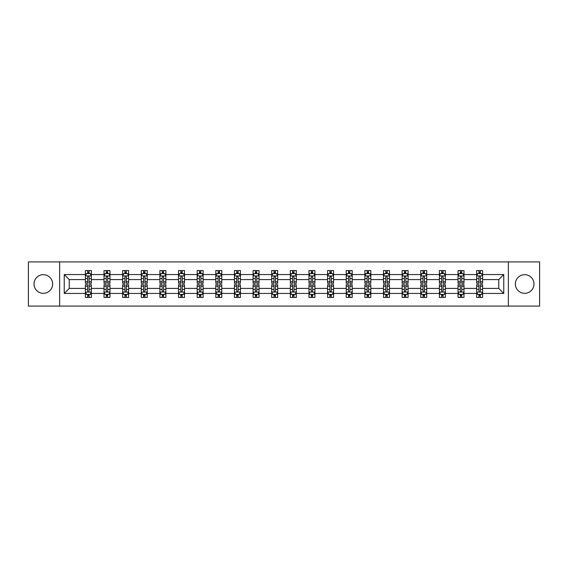 <?xml version="1.0" encoding="UTF-8"?>
<svg xmlns="http://www.w3.org/2000/svg" width="568" height="568" viewBox="0 0 568 568"><rect width="100%" height="100%" fill="white"/><g stroke="black" fill="none" stroke-linecap="round" stroke-linejoin="round"><path stroke-width="0.85" d="M524.669 274.685A9.315 9.315 0 0 0 515.353 284A9.315 9.315 0 0 0 524.669 293.315A9.315 9.315 0 0 0 533.984 284A9.315 9.315 0 0 0 524.669 274.685M43.331 274.685A9.315 9.315 0 0 0 34.016 284A9.315 9.315 0 0 0 43.331 293.315A9.315 9.315 0 0 0 52.647 284A9.315 9.315 0 0 0 43.331 274.685M508.367 306.095L539.6 306.095L539.6 261.905L508.367 261.905L508.367 306.095L59.633 306.095L59.633 261.905L28.4 261.905L28.4 306.095L59.633 306.095M482.63 293.436L482.63 288.416L498.754 288.416L503.766 293.436L482.63 293.436L482.63 297.44L480.358 297.44L480.358 294.394M508.367 261.905L59.633 261.905M476.659 293.436L463.992 293.436L463.992 288.416L476.659 288.416L476.659 297.44L482.63 297.44L482.63 294.245L481.508 294.245M463.992 293.436L463.992 297.44L461.727 297.44L461.727 294.394M458.021 293.436L445.362 293.436L445.362 288.416L458.021 288.416L458.021 297.44L463.992 297.44L463.992 294.245L462.87 294.245M445.362 293.436L445.362 297.44L443.09 297.44L443.09 294.394M439.391 293.436L426.731 293.436L426.731 288.416L439.391 288.416L439.391 297.44L445.362 297.44L445.362 294.245L444.24 294.245M426.731 293.436L426.731 297.44L424.459 297.44L424.459 294.394M420.76 293.436L408.101 293.436L408.101 288.416L420.76 288.416L420.76 297.44L426.731 297.44L426.731 294.245L425.61 294.245M408.101 293.436L408.101 297.44L405.829 297.44L405.829 294.394M402.123 293.436L389.463 293.436L389.463 288.416L402.123 288.416L402.123 297.44L408.101 297.44L408.101 294.245L406.972 294.245M389.463 293.436L389.463 297.44L387.199 297.44L387.199 294.394M383.492 293.436L370.833 293.436L370.833 288.416L383.492 288.416L383.492 297.44L389.463 297.44L389.463 294.245L388.342 294.245M370.833 293.436L370.833 297.44L368.561 297.44L368.561 294.394M364.862 293.436L352.203 293.436L352.203 288.416L364.862 288.416L364.862 297.44L370.833 297.44L370.833 294.245L369.711 294.245M352.203 293.436L352.203 297.44L349.931 297.44L349.931 294.394M346.224 293.436L333.565 293.436L333.565 288.416L346.224 288.416L346.224 297.44L352.203 297.44L352.203 294.245L351.074 294.245M333.565 293.436L333.565 297.44L331.3 297.44L331.3 294.394M327.594 293.436L314.935 293.436L314.935 288.416L327.594 288.416L327.594 297.44L333.565 297.44L333.565 294.245L332.443 294.245M314.935 293.436L314.935 297.44L312.663 297.44L312.663 294.394M308.964 293.436L296.304 293.436L296.304 288.416L308.964 288.416L308.964 297.44L314.935 297.44L314.935 294.245L313.813 294.245M296.304 293.436L296.304 297.44L294.032 297.44L294.032 294.394M290.333 293.436L277.667 293.436L277.667 288.416L290.333 288.416L290.333 297.44L296.304 297.44L296.304 294.245L295.183 294.245M277.667 293.436L277.667 297.44L275.402 297.44L275.402 294.394M271.696 293.436L259.036 293.436L259.036 288.416L271.696 288.416L271.696 297.44L277.667 297.44L277.667 294.245L276.545 294.245M259.036 293.436L259.036 297.44L256.764 297.44L256.764 294.394M253.065 293.436L240.406 293.436L240.406 288.416L253.065 288.416L253.065 297.44L259.036 297.44L259.036 294.245L257.915 294.245M240.406 293.436L240.406 297.44L238.134 297.44L238.134 294.394M234.435 293.436L221.776 293.436L221.776 288.416L234.435 288.416L234.435 297.44L240.406 297.44L240.406 294.245L239.284 294.245M221.776 293.436L221.776 297.44L219.504 297.44L219.504 294.394M215.797 293.436L203.138 293.436L203.138 288.416L215.797 288.416L215.797 297.44L221.776 297.44L221.776 294.245L220.647 294.245M203.138 293.436L203.138 297.44L200.873 297.44L200.873 294.394M197.167 293.436L184.508 293.436L184.508 288.416L197.167 288.416L197.167 297.44L203.138 297.44L203.138 294.245L202.016 294.245M184.508 293.436L184.508 297.44L182.236 297.44L182.236 294.394M178.537 293.436L165.877 293.436L165.877 288.416L178.537 288.416L178.537 297.44L184.508 297.44L184.508 294.245L183.386 294.245M165.877 293.436L165.877 297.44L163.605 297.44L163.605 294.394M159.899 293.436L147.24 293.436L147.24 288.416L159.899 288.416L159.899 297.44L165.877 297.44L165.877 294.245L164.748 294.245M147.24 293.436L147.24 297.44L144.975 297.44L144.975 294.394M141.269 293.436L128.609 293.436L128.609 288.416L141.269 288.416L141.269 297.44L147.24 297.44L147.24 294.245L146.118 294.245M128.609 293.436L128.609 297.44L126.337 297.44L126.337 294.394M122.638 293.436L109.979 293.436L109.979 288.416L122.638 288.416L122.638 297.44L128.609 297.44L128.609 294.245L127.488 294.245M109.979 293.436L109.979 297.44L107.707 297.44L107.707 294.394M104.008 293.436L91.341 293.436L91.341 288.416L104.008 288.416L104.008 297.44L109.979 297.44L109.979 294.245L108.857 294.245M91.341 293.436L91.341 297.44L89.077 297.44L89.077 294.394M85.37 293.436L64.234 293.436L64.234 274.564L85.37 274.564L85.37 279.584L69.246 279.584L69.246 288.416L85.37 288.416L85.37 297.44L91.341 297.44L91.341 294.245L90.22 294.245M86.492 273.755L85.37 273.755L85.37 270.56L85.37 274.564M87.642 273.606L87.642 270.56L85.37 270.56L91.341 270.56L91.341 274.564L104.008 274.564L104.008 270.56L109.979 270.56L109.979 274.564L122.638 274.564L122.638 270.56L128.609 270.56L128.609 274.564L141.269 274.564L141.269 270.56L147.24 270.56L147.24 274.564L159.899 274.564L159.899 270.56L165.877 270.56L165.877 274.564L178.537 274.564L178.537 270.56L184.508 270.56L184.508 274.564L197.167 274.564L197.167 270.56L203.138 270.56L203.138 274.564L215.797 274.564L215.797 270.56L221.776 270.56L221.776 274.564L234.435 274.564L234.435 270.56L240.406 270.56L240.406 274.564L253.065 274.564L253.065 270.56L259.036 270.56L259.036 274.564L271.696 274.564L271.696 270.56L277.667 270.56L277.667 274.564L290.333 274.564L290.333 270.56L296.304 270.56L296.304 274.564L308.964 274.564L308.964 270.56L314.935 270.56L314.935 274.564L327.594 274.564L327.594 270.56L333.565 270.56L333.565 274.564L346.224 274.564L346.224 270.56L352.203 270.56L352.203 274.564L364.862 274.564L364.862 270.56L370.833 270.56L370.833 274.564L383.492 274.564L383.492 270.56L389.463 270.56L389.463 274.564L402.123 274.564L402.123 270.56L408.101 270.56L408.101 274.564L420.76 274.564L420.76 270.56L426.731 270.56L426.731 274.564L439.391 274.564L439.391 270.56L445.362 270.56L445.362 274.564L458.021 274.564L458.021 270.56L463.992 270.56L463.992 274.564L476.659 274.564L476.659 270.56L482.63 270.56L482.63 274.564L503.766 274.564L503.766 293.436M476.659 274.564L476.659 279.584L463.992 279.584L463.992 274.564M458.021 274.564L458.021 279.584L445.362 279.584L445.362 274.564M439.391 274.564L439.391 279.584L426.731 279.584L426.731 274.564M420.76 274.564L420.76 279.584L408.101 279.584L408.101 274.564M402.123 274.564L402.123 279.584L389.463 279.584L389.463 274.564M383.492 274.564L383.492 279.584L370.833 279.584L370.833 274.564M364.862 274.564L364.862 279.584L352.203 279.584L352.203 274.564M346.224 274.564L346.224 279.584L333.565 279.584L333.565 274.564M327.594 274.564L327.594 279.584L314.935 279.584L314.935 274.564M308.964 274.564L308.964 279.584L296.304 279.584L296.304 274.564M290.333 274.564L290.333 279.584L277.667 279.584L277.667 274.564M271.696 274.564L271.696 279.584L259.036 279.584L259.036 274.564M253.065 274.564L253.065 279.584L240.406 279.584L240.406 274.564M234.435 274.564L234.435 279.584L221.776 279.584L221.776 274.564M215.797 274.564L215.797 279.584L203.138 279.584L203.138 274.564M197.167 274.564L197.167 279.584L184.508 279.584L184.508 274.564M178.537 274.564L178.537 279.584L165.877 279.584L165.877 274.564M159.899 274.564L159.899 279.584L147.24 279.584L147.24 274.564M141.269 274.564L141.269 279.584L128.609 279.584L128.609 274.564M122.638 274.564L122.638 279.584L109.979 279.584L109.979 274.564M104.008 274.564L104.008 279.584L91.341 279.584L91.341 274.564M64.234 274.564L69.246 279.584M498.754 288.416L498.754 279.584L482.63 279.584L482.63 274.564M478.923 273.549L480.358 273.549M460.293 273.549L461.727 273.549M441.663 273.549L443.09 273.549M423.025 273.549L424.459 273.549M404.395 273.549L405.829 273.549M385.764 273.549L387.199 273.549M367.127 273.549L368.561 273.549M348.496 273.549L349.931 273.549M329.866 273.549L331.3 273.549M311.236 273.549L312.663 273.549M292.598 273.549L294.032 273.549M273.968 273.549L275.402 273.549M255.337 273.549L256.764 273.549M236.7 273.549L238.134 273.549M218.069 273.549L219.504 273.549M199.439 273.549L200.873 273.549M180.802 273.549L182.236 273.549M162.171 273.549L163.605 273.549M143.541 273.549L144.975 273.549M124.91 273.549L126.337 273.549M106.273 273.549L107.707 273.549M87.642 273.549L89.077 273.549M87.642 294.451L89.077 294.451M106.273 294.451L107.707 294.451M124.91 294.451L126.337 294.451M143.541 294.451L144.975 294.451M162.171 294.451L163.605 294.451M180.802 294.451L182.236 294.451M199.439 294.451L200.873 294.451M218.069 294.451L219.504 294.451M236.7 294.451L238.134 294.451M255.337 294.451L256.764 294.451M273.968 294.451L275.402 294.451M292.598 294.451L294.032 294.451M311.236 294.451L312.663 294.451M329.866 294.451L331.3 294.451M348.496 294.451L349.931 294.451M367.127 294.451L368.561 294.451M385.764 294.451L387.199 294.451M404.395 294.451L405.829 294.451M423.025 294.451L424.459 294.451M441.663 294.451L443.09 294.451M460.293 294.451L461.727 294.451M478.923 294.451L480.358 294.451M69.246 288.416L64.234 293.436M503.766 274.564L498.754 279.584M89.077 272.115L87.642 272.115M85.37 281.785L85.37 283.283L87.642 283.283L87.642 281.785L85.37 281.785L85.37 279.584M91.341 279.584L91.341 283.283L89.077 283.283L89.077 276.893C88.601 275.97 88.118 275.97 87.642 276.893L87.642 281.785M90.22 273.755L91.341 273.755L91.341 270.56L89.077 270.56L89.077 273.606M91.341 275.998L90.149 273.606L86.57 273.606L85.37 275.998M87.642 295.885L89.077 295.885M91.341 286.215L91.341 284.717L89.077 284.717L89.077 286.215L91.341 286.215L91.341 288.416M85.37 288.416L85.37 284.717L87.642 284.717L87.642 291.107C88.118 292.03 88.594 292.03 89.077 291.107L89.077 286.215M86.492 294.245L85.37 294.245L85.37 297.44L87.642 297.44L87.642 294.394M85.37 292.002L86.57 294.394L90.149 294.394L91.341 292.002M107.707 272.115L106.273 272.115M105.13 273.755L104.008 273.755L104.008 270.56L106.273 270.56L106.273 273.606M104.008 281.785L104.008 283.283L106.273 283.283L106.273 281.785L104.008 281.785L104.008 279.584M109.979 279.584L109.979 283.283L107.707 283.283L107.707 276.893C107.231 275.97 106.756 275.97 106.273 276.893L106.273 281.785M108.857 273.755L109.979 273.755L109.979 270.56L107.707 270.56L107.707 273.606M109.979 275.998L108.779 273.606L105.201 273.606L104.008 275.998M126.337 272.115L124.91 272.115M123.76 273.755L122.638 273.755L122.638 270.56L124.91 270.56L124.91 273.606M122.638 281.785L122.638 283.283L124.91 283.283L124.91 281.785L122.638 281.785L122.638 279.584M128.609 279.584L128.609 283.283L126.337 283.283L126.337 276.893C125.862 275.97 125.386 275.97 124.91 276.893L124.91 281.785M127.488 273.755L128.609 273.755L128.609 270.56L126.337 270.56L126.337 273.606M128.609 275.998L127.417 273.606L123.831 273.606L122.638 275.998M106.273 295.885L107.707 295.885M109.979 286.215L109.979 284.717L107.707 284.717L107.707 286.215L109.979 286.215L109.979 288.416M104.008 288.416L104.008 284.717L106.273 284.717L106.273 291.107C106.748 292.03 107.231 292.03 107.707 291.107L107.707 286.215M105.13 294.245L104.008 294.245L104.008 297.44L106.273 297.44L106.273 294.394M104.008 292.002L105.201 294.394L108.779 294.394L109.979 292.002M124.91 295.885L126.337 295.885M128.609 286.215L128.609 284.717L126.337 284.717L126.337 286.215L128.609 286.215L128.609 288.416M122.638 288.416L122.638 284.717L124.91 284.717L124.91 291.107C125.386 292.03 125.862 292.03 126.337 291.107L126.337 286.215M123.76 294.245L122.638 294.245L122.638 297.44L124.91 297.44L124.91 294.394M122.638 292.002L123.831 294.394L127.417 294.394L128.609 292.002M144.975 272.115L143.541 272.115M142.391 273.755L141.269 273.755L141.269 270.56L143.541 270.56L143.541 273.606M141.269 281.785L141.269 283.283L143.541 283.283L143.541 281.785L141.269 281.785L141.269 279.584M147.24 279.584L147.24 283.283L144.975 283.283L144.975 276.893C144.492 275.97 144.016 275.97 143.541 276.893L143.541 281.785M146.118 273.755L147.24 273.755L147.24 270.56L144.975 270.56L144.975 273.606M147.24 275.998L146.047 273.606L142.462 273.606L141.269 275.998M143.541 295.885L144.975 295.885M147.24 286.215L147.24 284.717L144.975 284.717L144.975 286.215L147.24 286.215L147.24 288.416M141.269 288.416L141.269 284.717L143.541 284.717L143.541 291.107C144.016 292.03 144.492 292.03 144.975 291.107L144.975 286.215M142.391 294.245L141.269 294.245L141.269 297.44L143.541 297.44L143.541 294.394M141.269 292.002L142.462 294.394L146.047 294.394L147.24 292.002M163.605 272.115L162.171 272.115M161.028 273.755L159.899 273.755L159.899 270.56L162.171 270.56L162.171 273.606M159.899 281.785L159.899 283.283L162.171 283.283L162.171 281.785L159.899 281.785L159.899 279.584M165.877 279.584L165.877 283.283L163.605 283.283L163.605 276.893C163.13 275.97 162.654 275.97 162.171 276.893L162.171 281.785M164.748 273.755L165.877 273.755L165.877 270.56L163.605 270.56L163.605 273.606M165.877 275.998L164.677 273.606L161.099 273.606L159.899 275.998M162.171 295.885L163.605 295.885M165.877 286.215L165.877 284.717L163.605 284.717L163.605 286.215L165.877 286.215L165.877 288.416M159.899 288.416L159.899 284.717L162.171 284.717L162.171 291.107C162.647 292.03 163.13 292.03 163.605 291.107L163.605 286.215M161.028 294.245L159.899 294.245L159.899 297.44L162.171 297.44L162.171 294.394M159.899 292.002L161.099 294.394L164.677 294.394L165.877 292.002M182.236 272.115L180.802 272.115M179.658 273.755L178.537 273.755L178.537 270.56L180.802 270.56L180.802 273.606M178.537 281.785L178.537 283.283L180.802 283.283L180.802 281.785L178.537 281.785L178.537 279.584M184.508 279.584L184.508 283.283L182.236 283.283L182.236 276.893C181.76 275.97 181.284 275.97 180.802 276.893L180.802 281.785M183.386 273.755L184.508 273.755L184.508 270.56L182.236 270.56L182.236 273.606M184.508 275.998L183.315 273.606L179.729 273.606L178.537 275.998M180.802 295.885L182.236 295.885M184.508 286.215L184.508 284.717L182.236 284.717L182.236 286.215L184.508 286.215L184.508 288.416M178.537 288.416L178.537 284.717L180.802 284.717L180.802 291.107C181.284 292.03 181.76 292.03 182.236 291.107L182.236 286.215M179.658 294.245L178.537 294.245L178.537 297.44L180.802 297.44L180.802 294.394M178.537 292.002L179.729 294.394L183.315 294.394L184.508 292.002M200.873 272.115L199.439 272.115M198.289 273.755L197.167 273.755L197.167 270.56L199.439 270.56L199.439 273.606M197.167 281.785L197.167 283.283L199.439 283.283L199.439 281.785L197.167 281.785L197.167 279.584M203.138 279.584L203.138 283.283L200.873 283.283L200.873 276.893C200.39 275.97 199.915 275.97 199.439 276.893L199.439 281.785M202.016 273.755L203.138 273.755L203.138 270.56L200.873 270.56L200.873 273.606M203.138 275.998L201.945 273.606L198.36 273.606L197.167 275.998M199.439 295.885L200.873 295.885M203.138 286.215L203.138 284.717L200.873 284.717L200.873 286.215L203.138 286.215L203.138 288.416M197.167 288.416L197.167 284.717L199.439 284.717L199.439 291.107C199.915 292.03 200.39 292.03 200.873 291.107L200.873 286.215M198.289 294.245L197.167 294.245L197.167 297.44L199.439 297.44L199.439 294.394M197.167 292.002L198.36 294.394L201.945 294.394L203.138 292.002M219.504 272.115L218.069 272.115M216.926 273.755L215.797 273.755L215.797 270.56L218.069 270.56L218.069 273.606M215.797 281.785L215.797 283.283L218.069 283.283L218.069 281.785L215.797 281.785L215.797 279.584M221.776 279.584L221.776 283.283L219.504 283.283L219.504 276.893C219.028 275.97 218.545 275.97 218.069 276.893L218.069 281.785M220.647 273.755L221.776 273.755L221.776 270.56L219.504 270.56L219.504 273.606M221.776 275.998L220.576 273.606L216.997 273.606L215.797 275.998M218.069 295.885L219.504 295.885M221.776 286.215L221.776 284.717L219.504 284.717L219.504 286.215L221.776 286.215L221.776 288.416M215.797 288.416L215.797 284.717L218.069 284.717L218.069 291.107C218.545 292.03 219.028 292.03 219.504 291.107L219.504 286.215M216.926 294.245L215.797 294.245L215.797 297.44L218.069 297.44L218.069 294.394M215.797 292.002L216.997 294.394L220.576 294.394L221.776 292.002M238.134 272.115L236.7 272.115M235.557 273.755L234.435 273.755L234.435 270.56L236.7 270.56L236.7 273.606M234.435 281.785L234.435 283.283L236.7 283.283L236.7 281.785L234.435 281.785L234.435 279.584M240.406 279.584L240.406 283.283L238.134 283.283L238.134 276.893C237.658 275.97 237.183 275.97 236.7 276.893L236.7 281.785M239.284 273.755L240.406 273.755L240.406 270.56L238.134 270.56L238.134 273.606M240.406 275.998L239.213 273.606L235.628 273.606L234.435 275.998M236.7 295.885L238.134 295.885M240.406 286.215L240.406 284.717L238.134 284.717L238.134 286.215L240.406 286.215L240.406 288.416M234.435 288.416L234.435 284.717L236.7 284.717L236.7 291.107C237.183 292.03 237.658 292.03 238.134 291.107L238.134 286.215M235.557 294.245L234.435 294.245L234.435 297.44L236.7 297.44L236.7 294.394M234.435 292.002L235.628 294.394L239.213 294.394L240.406 292.002M256.764 272.115L255.337 272.115M254.187 273.755L253.065 273.755L253.065 270.56L255.337 270.56L255.337 273.606M253.065 281.785L253.065 283.283L255.337 283.283L255.337 281.785L253.065 281.785L253.065 279.584M259.036 279.584L259.036 283.283L256.764 283.283L256.764 276.893C256.289 275.97 255.813 275.97 255.337 276.893L255.337 281.785M257.915 273.755L259.036 273.755L259.036 270.56L256.764 270.56L256.764 273.606M259.036 275.998L257.844 273.606L254.258 273.606L253.065 275.998M275.402 272.115L273.968 272.115M272.817 273.755L271.696 273.755L271.696 270.56L273.968 270.56L273.968 273.606M271.696 281.785L271.696 283.283L273.968 283.283L273.968 281.785L271.696 281.785L271.696 279.584M277.667 279.584L277.667 283.283L275.402 283.283L275.402 276.893C274.926 275.97 274.443 275.97 273.968 276.893L273.968 281.785M276.545 273.755L277.667 273.755L277.667 270.56L275.402 270.56L275.402 273.606M277.667 275.998L276.474 273.606L272.896 273.606L271.696 275.998M294.032 272.115L292.598 272.115M291.455 273.755L290.333 273.755L290.333 270.56L292.598 270.56L292.598 273.606M290.333 281.785L290.333 283.283L292.598 283.283L292.598 281.785L290.333 281.785L290.333 279.584M296.304 279.584L296.304 283.283L294.032 283.283L294.032 276.893C293.557 275.97 293.081 275.97 292.598 276.893L292.598 281.785M295.183 273.755L296.304 273.755L296.304 270.56L294.032 270.56L294.032 273.606M296.304 275.998L295.104 273.606L291.526 273.606L290.333 275.998M312.663 272.115L311.236 272.115M310.085 273.755L308.964 273.755L308.964 270.56L311.236 270.56L311.236 273.606M308.964 281.785L308.964 283.283L311.236 283.283L311.236 281.785L308.964 281.785L308.964 279.584M314.935 279.584L314.935 283.283L312.663 283.283L312.663 276.893C312.187 275.97 311.711 275.97 311.236 276.893L311.236 281.785M313.813 273.755L314.935 273.755L314.935 270.56L312.663 270.56L312.663 273.606M314.935 275.998L313.742 273.606L310.156 273.606L308.964 275.998M331.3 272.115L329.866 272.115M328.716 273.755L327.594 273.755L327.594 270.56L329.866 270.56L329.866 273.606M327.594 281.785L327.594 283.283L329.866 283.283L329.866 281.785L327.594 281.785L327.594 279.584M333.565 279.584L333.565 283.283L331.3 283.283L331.3 276.893C330.817 275.97 330.342 275.97 329.866 276.893L329.866 281.785M332.443 273.755L333.565 273.755L333.565 270.56L331.3 270.56L331.3 273.606M333.565 275.998L332.372 273.606L328.787 273.606L327.594 275.998M349.931 272.115L348.496 272.115M347.353 273.755L346.224 273.755L346.224 270.56L348.496 270.56L348.496 273.606M346.224 281.785L346.224 283.283L348.496 283.283L348.496 281.785L346.224 281.785L346.224 279.584M352.203 279.584L352.203 283.283L349.931 283.283L349.931 276.893C349.455 275.97 348.972 275.97 348.496 276.893L348.496 281.785M351.074 273.755L352.203 273.755L352.203 270.56L349.931 270.56L349.931 273.606M352.203 275.998L351.003 273.606L347.424 273.606L346.224 275.998M368.561 272.115L367.127 272.115M365.984 273.755L364.862 273.755L364.862 270.56L367.127 270.56L367.127 273.606M364.862 281.785L364.862 283.283L367.127 283.283L367.127 281.785L364.862 281.785L364.862 279.584M370.833 279.584L370.833 283.283L368.561 283.283L368.561 276.893C368.085 275.97 367.61 275.97 367.127 276.893L367.127 281.785M369.711 273.755L370.833 273.755L370.833 270.56L368.561 270.56L368.561 273.606M370.833 275.998L369.64 273.606L366.055 273.606L364.862 275.998M387.199 272.115L385.764 272.115M384.614 273.755L383.492 273.755L383.492 270.56L385.764 270.56L385.764 273.606M383.492 281.785L383.492 283.283L385.764 283.283L385.764 281.785L383.492 281.785L383.492 279.584M389.463 279.584L389.463 283.283L387.199 283.283L387.199 276.893C386.716 275.97 386.24 275.97 385.764 276.893L385.764 281.785M388.342 273.755L389.463 273.755L389.463 270.56L387.199 270.56L387.199 273.606M389.463 275.998L388.271 273.606L384.685 273.606L383.492 275.998M405.829 272.115L404.395 272.115M403.252 273.755L402.123 273.755L402.123 270.56L404.395 270.56L404.395 273.606M402.123 281.785L402.123 283.283L404.395 283.283L404.395 281.785L402.123 281.785L402.123 279.584M408.101 279.584L408.101 283.283L405.829 283.283L405.829 276.893C405.353 275.97 404.87 275.97 404.395 276.893L404.395 281.785M406.972 273.755L408.101 273.755L408.101 270.56L405.829 270.56L405.829 273.606M408.101 275.998L406.901 273.606L403.323 273.606L402.123 275.998M424.459 272.115L423.025 272.115M421.882 273.755L420.76 273.755L420.76 270.56L423.025 270.56L423.025 273.606M420.76 281.785L420.76 283.283L423.025 283.283L423.025 281.785L420.76 281.785L420.76 279.584M426.731 279.584L426.731 283.283L424.459 283.283L424.459 276.893C423.984 275.97 423.508 275.97 423.025 276.893L423.025 281.785M425.61 273.755L426.731 273.755L426.731 270.56L424.459 270.56L424.459 273.606M426.731 275.998L425.538 273.606L421.953 273.606L420.76 275.998M255.337 295.885L256.764 295.885M259.036 286.215L259.036 284.717L256.764 284.717L256.764 286.215L259.036 286.215L259.036 288.416M253.065 288.416L253.065 284.717L255.337 284.717L255.337 291.107C255.813 292.03 256.289 292.03 256.764 291.107L256.764 286.215M254.187 294.245L253.065 294.245L253.065 297.44L255.337 297.44L255.337 294.394M253.065 292.002L254.258 294.394L257.844 294.394L259.036 292.002M273.968 295.885L275.402 295.885M277.667 286.215L277.667 284.717L275.402 284.717L275.402 286.215L277.667 286.215L277.667 288.416M271.696 288.416L271.696 284.717L273.968 284.717L273.968 291.107C274.443 292.03 274.919 292.03 275.402 291.107L275.402 286.215M272.817 294.245L271.696 294.245L271.696 297.44L273.968 297.44L273.968 294.394M271.696 292.002L272.896 294.394L276.474 294.394L277.667 292.002M292.598 295.885L294.032 295.885M296.304 286.215L296.304 284.717L294.032 284.717L294.032 286.215L296.304 286.215L296.304 288.416M290.333 288.416L290.333 284.717L292.598 284.717L292.598 291.107C293.074 292.03 293.557 292.03 294.032 291.107L294.032 286.215M291.455 294.245L290.333 294.245L290.333 297.44L292.598 297.44L292.598 294.394M290.333 292.002L291.526 294.394L295.104 294.394L296.304 292.002M311.236 295.885L312.663 295.885M314.935 286.215L314.935 284.717L312.663 284.717L312.663 286.215L314.935 286.215L314.935 288.416M308.964 288.416L308.964 284.717L311.236 284.717L311.236 291.107C311.711 292.03 312.187 292.03 312.663 291.107L312.663 286.215M310.085 294.245L308.964 294.245L308.964 297.44L311.236 297.44L311.236 294.394M308.964 292.002L310.156 294.394L313.742 294.394L314.935 292.002M329.866 295.885L331.3 295.885M333.565 286.215L333.565 284.717L331.3 284.717L331.3 286.215L333.565 286.215L333.565 288.416M327.594 288.416L327.594 284.717L329.866 284.717L329.866 291.107C330.342 292.03 330.817 292.03 331.3 291.107L331.3 286.215M328.716 294.245L327.594 294.245L327.594 297.44L329.866 297.44L329.866 294.394M327.594 292.002L328.787 294.394L332.372 294.394L333.565 292.002M348.496 295.885L349.931 295.885M352.203 286.215L352.203 284.717L349.931 284.717L349.931 286.215L352.203 286.215L352.203 288.416M346.224 288.416L346.224 284.717L348.496 284.717L348.496 291.107C348.972 292.03 349.455 292.03 349.931 291.107L349.931 286.215M347.353 294.245L346.224 294.245L346.224 297.44L348.496 297.44L348.496 294.394M346.224 292.002L347.424 294.394L351.003 294.394L352.203 292.002M367.127 295.885L368.561 295.885M370.833 286.215L370.833 284.717L368.561 284.717L368.561 286.215L370.833 286.215L370.833 288.416M364.862 288.416L364.862 284.717L367.127 284.717L367.127 291.107C367.61 292.03 368.085 292.03 368.561 291.107L368.561 286.215M365.984 294.245L364.862 294.245L364.862 297.44L367.127 297.44L367.127 294.394M364.862 292.002L366.055 294.394L369.64 294.394L370.833 292.002M385.764 295.885L387.199 295.885M389.463 286.215L389.463 284.717L387.199 284.717L387.199 286.215L389.463 286.215L389.463 288.416M383.492 288.416L383.492 284.717L385.764 284.717L385.764 291.107C386.24 292.03 386.716 292.03 387.199 291.107L387.199 286.215M384.614 294.245L383.492 294.245L383.492 297.44L385.764 297.44L385.764 294.394M383.492 292.002L384.685 294.394L388.271 294.394L389.463 292.002M404.395 295.885L405.829 295.885M408.101 286.215L408.101 284.717L405.829 284.717L405.829 286.215L408.101 286.215L408.101 288.416M402.123 288.416L402.123 284.717L404.395 284.717L404.395 291.107C404.87 292.03 405.346 292.03 405.829 291.107L405.829 286.215M403.252 294.245L402.123 294.245L402.123 297.44L404.395 297.44L404.395 294.394M402.123 292.002L403.323 294.394L406.901 294.394L408.101 292.002M423.025 295.885L424.459 295.885M426.731 286.215L426.731 284.717L424.459 284.717L424.459 286.215L426.731 286.215L426.731 288.416M420.76 288.416L420.76 284.717L423.025 284.717L423.025 291.107C423.508 292.03 423.984 292.03 424.459 291.107L424.459 286.215M421.882 294.245L420.76 294.245L420.76 297.44L423.025 297.44L423.025 294.394M420.76 292.002L421.953 294.394L425.538 294.394L426.731 292.002M443.09 272.115L441.663 272.115M440.512 273.755L439.391 273.755L439.391 270.56L441.663 270.56L441.663 273.606M439.391 281.785L439.391 283.283L441.663 283.283L441.663 281.785L439.391 281.785L439.391 279.584M445.362 279.584L445.362 283.283L443.09 283.283L443.09 276.893C442.614 275.97 442.138 275.97 441.663 276.893L441.663 281.785M444.24 273.755L445.362 273.755L445.362 270.56L443.09 270.56L443.09 273.606M445.362 275.998L444.169 273.606L440.583 273.606L439.391 275.998M441.663 295.885L443.09 295.885M445.362 286.215L445.362 284.717L443.09 284.717L443.09 286.215L445.362 286.215L445.362 288.416M439.391 288.416L439.391 284.717L441.663 284.717L441.663 291.107C442.138 292.03 442.614 292.03 443.09 291.107L443.09 286.215M440.512 294.245L439.391 294.245L439.391 297.44L441.663 297.44L441.663 294.394M439.391 292.002L440.583 294.394L444.169 294.394L445.362 292.002M461.727 272.115L460.293 272.115M459.143 273.755L458.021 273.755L458.021 270.56L460.293 270.56L460.293 273.606M458.021 281.785L458.021 283.283L460.293 283.283L460.293 281.785L458.021 281.785L458.021 279.584M463.992 279.584L463.992 283.283L461.727 283.283L461.727 276.893C461.251 275.97 460.769 275.97 460.293 276.893L460.293 281.785M462.87 273.755L463.992 273.755L463.992 270.56L461.727 270.56L461.727 273.606M463.992 275.998L462.799 273.606L459.221 273.606L458.021 275.998M460.293 295.885L461.727 295.885M463.992 286.215L463.992 284.717L461.727 284.717L461.727 286.215L463.992 286.215L463.992 288.416M458.021 288.416L458.021 284.717L460.293 284.717L460.293 291.107C460.769 292.03 461.244 292.03 461.727 291.107L461.727 286.215M459.143 294.245L458.021 294.245L458.021 297.44L460.293 297.44L460.293 294.394M458.021 292.002L459.221 294.394L462.799 294.394L463.992 292.002M480.358 272.115L478.923 272.115M477.78 273.755L476.659 273.755L476.659 270.56L478.923 270.56L478.923 273.606M476.659 281.785L476.659 283.283L478.923 283.283L478.923 281.785L476.659 281.785L476.659 279.584M482.63 279.584L482.63 283.283L480.358 283.283L480.358 276.893C479.882 275.97 479.406 275.97 478.923 276.893L478.923 281.785M481.508 273.755L482.63 273.755L482.63 270.56L480.358 270.56L480.358 273.606M482.63 275.998L481.43 273.606L477.851 273.606L476.659 275.998M478.923 295.885L480.358 295.885M482.63 286.215L482.63 284.717L480.358 284.717L480.358 286.215L482.63 286.215L482.63 288.416M476.659 288.416L476.659 284.717L478.923 284.717L478.923 291.107C479.399 292.03 479.882 292.03 480.358 291.107L480.358 286.215M477.78 294.245L476.659 294.245L476.659 297.44L478.923 297.44L478.923 294.394M476.659 292.002L477.851 294.394L481.43 294.394L482.63 292.002M91.313 275.934L85.406 275.934M91.341 281.785L89.077 281.785M87.642 278.583L85.37 278.583M91.341 278.583L89.077 278.583M89.077 272.874L87.642 272.874M85.406 292.066L91.313 292.066M85.37 286.215L87.642 286.215M89.077 289.417L91.341 289.417M85.37 289.417L87.642 289.417M87.642 295.126L89.077 295.126M109.951 275.934L104.036 275.934M109.979 281.785L107.707 281.785M106.273 278.583L104.008 278.583M109.979 278.583L107.707 278.583M107.707 272.874L106.273 272.874M128.581 275.934L122.667 275.934M128.609 281.785L126.337 281.785M124.91 278.583L122.638 278.583M128.609 278.583L126.337 278.583M126.337 272.874L124.91 272.874M104.036 292.066L109.951 292.066M104.008 286.215L106.273 286.215M107.707 289.417L109.979 289.417M104.008 289.417L106.273 289.417M106.273 295.126L107.707 295.126M122.667 292.066L128.581 292.066M122.638 286.215L124.91 286.215M126.337 289.417L128.609 289.417M122.638 289.417L124.91 289.417M124.91 295.126L126.337 295.126M147.211 275.934L141.297 275.934M147.24 281.785L144.975 281.785M143.541 278.583L141.269 278.583M147.24 278.583L144.975 278.583M144.975 272.874L143.541 272.874M141.297 292.066L147.211 292.066M141.269 286.215L143.541 286.215M144.975 289.417L147.24 289.417M141.269 289.417L143.541 289.417M143.541 295.126L144.975 295.126M165.842 275.934L159.935 275.934M165.877 281.785L163.605 281.785M162.171 278.583L159.899 278.583M165.877 278.583L163.605 278.583M163.605 272.874L162.171 272.874M159.935 292.066L165.842 292.066M159.899 286.215L162.171 286.215M163.605 289.417L165.877 289.417M159.899 289.417L162.171 289.417M162.171 295.126L163.605 295.126M184.479 275.934L178.565 275.934M184.508 281.785L182.236 281.785M180.802 278.583L178.537 278.583M184.508 278.583L182.236 278.583M182.236 272.874L180.802 272.874M178.565 292.066L184.479 292.066M178.537 286.215L180.802 286.215M182.236 289.417L184.508 289.417M178.537 289.417L180.802 289.417M180.802 295.126L182.236 295.126M203.11 275.934L197.195 275.934M203.138 281.785L200.873 281.785M199.439 278.583L197.167 278.583M203.138 278.583L200.873 278.583M200.873 272.874L199.439 272.874M197.195 292.066L203.11 292.066M197.167 286.215L199.439 286.215M200.873 289.417L203.138 289.417M197.167 289.417L199.439 289.417M199.439 295.126L200.873 295.126M221.74 275.934L215.833 275.934M221.776 281.785L219.504 281.785M218.069 278.583L215.797 278.583M221.776 278.583L219.504 278.583M219.504 272.874L218.069 272.874M215.833 292.066L221.74 292.066M215.797 286.215L218.069 286.215M219.504 289.417L221.776 289.417M215.797 289.417L218.069 289.417M218.069 295.126L219.504 295.126M240.378 275.934L234.463 275.934M240.406 281.785L238.134 281.785M236.7 278.583L234.435 278.583M240.406 278.583L238.134 278.583M238.134 272.874L236.7 272.874M234.463 292.066L240.378 292.066M234.435 286.215L236.7 286.215M238.134 289.417L240.406 289.417M234.435 289.417L236.7 289.417M236.7 295.126L238.134 295.126M259.008 275.934L253.094 275.934M259.036 281.785L256.764 281.785M255.337 278.583L253.065 278.583M259.036 278.583L256.764 278.583M256.764 272.874L255.337 272.874M277.638 275.934L271.724 275.934M277.667 281.785L275.402 281.785M273.968 278.583L271.696 278.583M277.667 278.583L275.402 278.583M275.402 272.874L273.968 272.874M296.276 275.934L290.362 275.934M296.304 281.785L294.032 281.785M292.598 278.583L290.333 278.583M296.304 278.583L294.032 278.583M294.032 272.874L292.598 272.874M314.906 275.934L308.992 275.934M314.935 281.785L312.663 281.785M311.236 278.583L308.964 278.583M314.935 278.583L312.663 278.583M312.663 272.874L311.236 272.874M333.537 275.934L327.622 275.934M333.565 281.785L331.3 281.785M329.866 278.583L327.594 278.583M333.565 278.583L331.3 278.583M331.3 272.874L329.866 272.874M352.167 275.934L346.26 275.934M352.203 281.785L349.931 281.785M348.496 278.583L346.224 278.583M352.203 278.583L349.931 278.583M349.931 272.874L348.496 272.874M370.805 275.934L364.89 275.934M370.833 281.785L368.561 281.785M367.127 278.583L364.862 278.583M370.833 278.583L368.561 278.583M368.561 272.874L367.127 272.874M389.435 275.934L383.521 275.934M389.463 281.785L387.199 281.785M385.764 278.583L383.492 278.583M389.463 278.583L387.199 278.583M387.199 272.874L385.764 272.874M408.065 275.934L402.158 275.934M408.101 281.785L405.829 281.785M404.395 278.583L402.123 278.583M408.101 278.583L405.829 278.583M405.829 272.874L404.395 272.874M426.703 275.934L420.789 275.934M426.731 281.785L424.459 281.785M423.025 278.583L420.76 278.583M426.731 278.583L424.459 278.583M424.459 272.874L423.025 272.874M253.094 292.066L259.008 292.066M253.065 286.215L255.337 286.215M256.764 289.417L259.036 289.417M253.065 289.417L255.337 289.417M255.337 295.126L256.764 295.126M271.724 292.066L277.638 292.066M271.696 286.215L273.968 286.215M275.402 289.417L277.667 289.417M271.696 289.417L273.968 289.417M273.968 295.126L275.402 295.126M290.362 292.066L296.276 292.066M290.333 286.215L292.598 286.215M294.032 289.417L296.304 289.417M290.333 289.417L292.598 289.417M292.598 295.126L294.032 295.126M308.992 292.066L314.906 292.066M308.964 286.215L311.236 286.215M312.663 289.417L314.935 289.417M308.964 289.417L311.236 289.417M311.236 295.126L312.663 295.126M327.622 292.066L333.537 292.066M327.594 286.215L329.866 286.215M331.3 289.417L333.565 289.417M327.594 289.417L329.866 289.417M329.866 295.126L331.3 295.126M346.26 292.066L352.167 292.066M346.224 286.215L348.496 286.215M349.931 289.417L352.203 289.417M346.224 289.417L348.496 289.417M348.496 295.126L349.931 295.126M364.89 292.066L370.805 292.066M364.862 286.215L367.127 286.215M368.561 289.417L370.833 289.417M364.862 289.417L367.127 289.417M367.127 295.126L368.561 295.126M383.521 292.066L389.435 292.066M383.492 286.215L385.764 286.215M387.199 289.417L389.463 289.417M383.492 289.417L385.764 289.417M385.764 295.126L387.199 295.126M402.158 292.066L408.065 292.066M402.123 286.215L404.395 286.215M405.829 289.417L408.101 289.417M402.123 289.417L404.395 289.417M404.395 295.126L405.829 295.126M420.789 292.066L426.703 292.066M420.76 286.215L423.025 286.215M424.459 289.417L426.731 289.417M420.76 289.417L423.025 289.417M423.025 295.126L424.459 295.126M445.333 275.934L439.419 275.934M445.362 281.785L443.09 281.785M441.663 278.583L439.391 278.583M445.362 278.583L443.09 278.583M443.09 272.874L441.663 272.874M439.419 292.066L445.333 292.066M439.391 286.215L441.663 286.215M443.09 289.417L445.362 289.417M439.391 289.417L441.663 289.417M441.663 295.126L443.09 295.126M463.964 275.934L458.049 275.934M463.992 281.785L461.727 281.785M460.293 278.583L458.021 278.583M463.992 278.583L461.727 278.583M461.727 272.874L460.293 272.874M458.049 292.066L463.964 292.066M458.021 286.215L460.293 286.215M461.727 289.417L463.992 289.417M458.021 289.417L460.293 289.417M460.293 295.126L461.727 295.126M482.594 275.934L476.687 275.934M482.63 281.785L480.358 281.785M478.923 278.583L476.659 278.583M482.63 278.583L480.358 278.583M480.358 272.874L478.923 272.874M476.687 292.066L482.594 292.066M476.659 286.215L478.923 286.215M480.358 289.417L482.63 289.417M476.659 289.417L478.923 289.417M478.923 295.126L480.358 295.126"/></g></svg>
